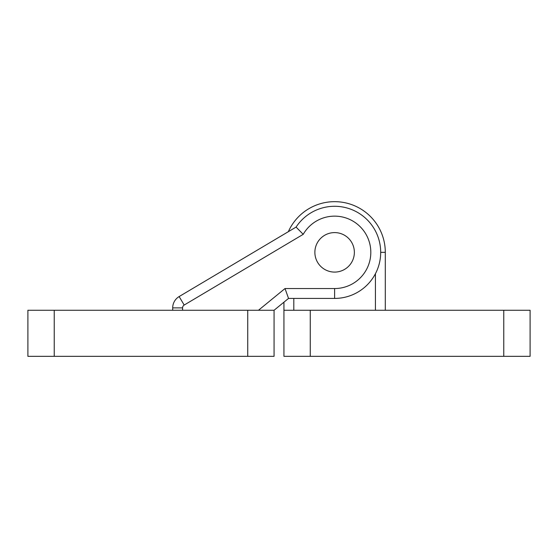 <?xml version="1.0" encoding="UTF-8"?>
<svg xmlns="http://www.w3.org/2000/svg" width="558" height="558" viewBox="0 0 558 558"><rect width="100%" height="100%" fill="white"/><g stroke="black" fill="none" stroke-linecap="round" stroke-linejoin="round"><path stroke-width="0.84" d="M310.262 310.262L310.262 356.339L283.938 356.339L283.938 310.262L530.1 310.262L530.1 356.339L503.769 356.339L503.769 310.262M283.938 310.262L283.938 302.185M310.262 356.339L503.769 356.339M172.701 310.262L172.701 307.883A13.162 13.162 0 0 1 179.139 296.563L296.089 227.085A46.077 46.077 0 0 1 380.689 252.342L385.299 252.342A50.68 50.68 0 0 0 288.34 231.689A50.68 50.68 0 0 1 385.299 252.342L385.299 310.262M298.976 230.07L296.089 227.085A46.077 46.077 0 0 1 380.689 252.342A46.077 46.077 0 0 1 334.619 298.418L288.542 298.418L274.062 310.262L274.062 356.339L247.738 356.339L247.738 310.262L274.062 310.262M314.872 252.342A19.746 19.746 0 0 0 334.619 272.088A19.746 19.746 0 0 0 354.365 252.342A19.746 19.746 0 0 0 334.619 232.595A19.746 19.746 0 0 0 314.872 252.342M54.231 356.339L27.9 356.339L27.9 310.262L54.231 310.262L54.231 356.339L247.738 356.339M54.231 310.262L247.738 310.262M258.473 310.262L285.019 288.542L288.542 298.418M296.089 227.085L303.217 234.332L184.182 305.052A3.292 3.292 0 0 0 182.578 307.883L182.578 310.262M293.808 298.418L293.808 310.262M375.422 310.262L375.422 273.734M285.019 288.542L334.619 288.542A36.2 36.2 0 0 0 343.937 217.362A36.2 36.2 0 0 0 303.217 234.332M334.619 288.542L334.619 298.418M182.578 307.883L172.701 307.883A13.162 13.162 0 0 1 179.139 296.563L184.182 305.052"/></g></svg>
